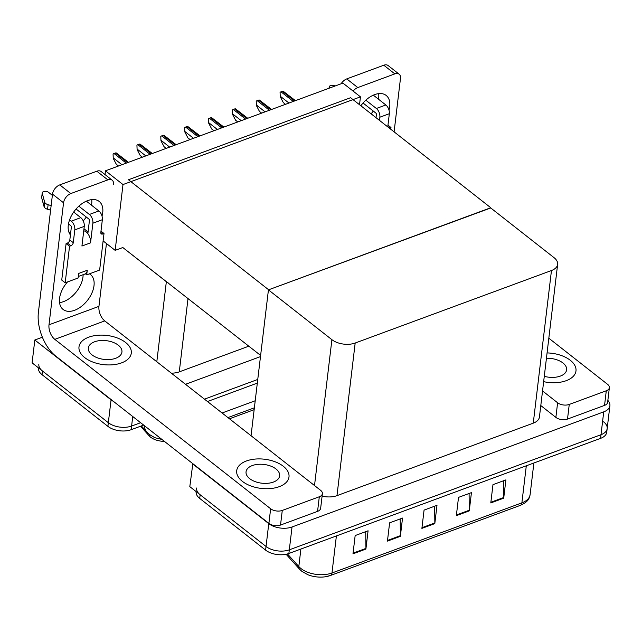 <?xml version="1.0" encoding="UTF-8"?>
<svg xmlns="http://www.w3.org/2000/svg" width="642" height="642" viewBox="0 0 642 642"><rect width="100%" height="100%" fill="white"/><g stroke="black" fill="none" stroke-linecap="round" stroke-linejoin="round"><path stroke-width="0.96" d="M164.376 441.351A14.967 8.346 -173.2 0 1 150.597 437.162A14.967 8.346 -173.2 0 1 149.161 435.83L140.526 426.24M103.121 240.91L115.159 250.356L122.823 247.531L166.35 281.694A16.636 9.277 6.8 0 0 168.453 283.09M122.823 247.531L260.62 355.435M132.733 416.514L131.602 426.047L140.63 422.709L131.602 426.047A16.636 9.277 -173.2 0 1 108.329 422.693L32.1 362.858L34.82 340.011L42.388 337.219M257.755 379.454L204.437 399.147L257.755 379.454M113.578 401.483A16.636 9.277 -173.2 0 1 111.058 399.846L34.82 340.011M260.483 356.607L185.514 384.293M171.342 373.163A16.636 9.277 6.8 0 0 179.27 371.87L248.823 346.174M254.152 409.668L229.467 418.785M105.481 170.804L122.999 184.559L360.459 96.854L342.932 83.107L105.481 170.804L105.031 174.576M360.459 96.854L359.52 104.718M122.999 184.559L115.159 250.356M490.753 207.968L268.653 289.783L128.464 179.752L350.596 97.712L490.777 207.743M603.576 421.818A16.636 9.277 -173.2 0 1 607.18 428.559A16.636 9.277 -173.2 0 1 601.008 434.706L289.309 549.825A16.636 9.277 -173.2 0 1 266.045 546.478L189.807 486.644L192.833 463.684M607.854 400.399A16.636 9.277 -173.2 0 1 609.9 405.712A16.636 9.277 -173.2 0 1 603.729 411.859L292.038 526.978A16.636 9.277 -173.2 0 1 268.765 523.631L192.536 463.797M268.436 289.863L331.906 339.674A16.636 9.277 6.8 0 0 355.178 343.029L551.462 270.531A16.636 9.277 6.8 0 0 557.633 264.384A16.636 9.277 6.8 0 0 554.03 257.643L490.56 207.823L268.436 289.863L251.046 435.725M322.099 496.122A16.636 9.277 6.8 0 0 336.978 495.648L533.261 423.158A16.636 9.277 6.8 0 0 539.432 417.003L557.633 264.384M143.656 425.084L131.169 429.699L131.602 426.047A16.636 9.277 -173.2 0 1 108.329 422.693L42.452 370.98A16.636 9.277 -173.2 0 1 38.849 364.239M257.322 383.105L207.47 401.523M131.169 429.699A16.636 9.277 -173.2 0 1 107.896 426.352L42.011 374.639A16.636 9.277 -173.2 0 1 38.416 367.898L38.424 367.826M609.9 405.712L607.18 428.559A16.636 9.277 -173.2 0 1 601.008 434.706L289.309 549.825A16.636 9.277 -173.2 0 1 266.045 546.478L200.16 494.765A16.636 9.277 -173.2 0 1 196.564 488.024M503.537 480.754L503.745 497.502A4.438 2.488 69.7 0 1 503.713 498.168L505.888 479.887L492.968 484.662L490.793 502.935L503.713 498.168M469.085 493.481L469.294 510.221A4.438 2.488 69.7 0 1 469.262 510.888L471.437 492.615L458.516 497.381L456.342 515.662L469.262 510.888M365.731 531.656L365.94 548.396A4.438 2.488 69.7 0 1 365.908 549.062L368.083 530.782L355.162 535.556L352.988 553.829L365.908 549.062M400.183 518.929L400.391 535.669A4.438 2.488 69.7 0 1 400.359 536.335L402.534 518.062L389.614 522.829L387.439 541.11L400.359 536.335M434.634 506.209L434.843 522.949A4.438 2.488 69.7 0 1 434.811 523.615L436.985 505.334L424.065 510.109L421.89 528.382L434.811 523.615M330.157 575.569A19.958 11.131 -173.2 0 1 325.358 576.773A19.958 11.131 -173.2 0 1 307.751 574.678L301.828 571.3L299.533 569.165L286.115 554.271M607.18 428.559L606.738 432.21A16.636 9.277 -173.2 0 1 600.575 438.366L288.876 553.484A16.636 9.277 -173.2 0 1 265.603 550.13L199.718 498.425A16.636 9.277 -173.2 0 1 196.123 491.684L196.131 491.603M285.489 104.317L283.323 102.624L280.257 96.717L280.072 92.376A2.769 1.693 -51.9 0 1 281.011 91.822L282.303 91.349A2.769 1.693 -51.9 0 1 283.186 91.228L295.448 100.642M280.257 96.717L280.072 92.376M88.058 231.971L83.982 228.769M91.71 199.622A22.181 13.57 -51.9 0 1 91.493 205.183M86.301 217.036A22.181 13.57 -51.9 0 1 83.211 220.864M70.419 234.94A22.181 13.57 -51.9 0 1 71.069 216.402A22.181 13.57 -51.9 0 1 87.681 200.609A22.181 13.57 -51.9 0 1 99.197 201.444A22.181 13.57 -51.9 0 1 102.014 216.081M283.299 466.261A26.338 14.686 6.8 0 0 254.986 459.094A26.338 14.686 6.8 0 0 236.697 470.698A26.338 14.686 6.8 0 0 242.395 481.372A26.338 14.686 6.8 0 0 270.707 488.538A26.338 14.686 6.8 0 0 288.996 476.934A26.338 14.686 6.8 0 0 283.299 466.261A26.338 14.686 6.8 0 0 254.986 459.094A26.338 14.686 6.8 0 0 236.697 470.698A26.338 14.686 6.8 0 0 242.395 481.372A26.338 14.686 6.8 0 0 270.707 488.538A26.338 14.686 6.8 0 0 288.996 476.934A26.338 14.686 6.8 0 0 283.299 466.261M125.591 342.475A26.338 14.686 6.8 0 0 97.279 335.309A26.338 14.686 6.8 0 0 78.99 346.913A26.338 14.686 6.8 0 0 84.68 357.586A26.338 14.686 6.8 0 0 112.992 364.752A26.338 14.686 6.8 0 0 131.289 353.148A26.338 14.686 6.8 0 0 125.591 342.475A26.338 14.686 6.8 0 0 97.279 335.309A26.338 14.686 6.8 0 0 78.99 346.913A26.338 14.686 6.8 0 0 84.68 357.586A26.338 14.686 6.8 0 0 112.992 364.752A26.338 14.686 6.8 0 0 131.289 353.148A26.338 14.686 6.8 0 0 125.591 342.475M70.628 233.19L68.742 231.714M319.307 496.756L282.271 510.438L280.53 525.06A8.314 4.638 -173.2 0 1 268.894 523.382L55.822 356.149A33.264 18.658 -110.3 0 1 38.392 312.485L52.508 194.133A8.314 5.088 -51.9 0 1 59.786 184.888L70.821 193.555A8.314 5.088 128.1 0 0 63.55 202.792L49.001 324.804L98.948 306.354A11.091 6.219 -110.3 0 0 104.758 320.904L320.591 490.311A8.314 4.638 6.8 0 1 322.396 493.682A8.314 4.638 6.8 0 1 319.307 496.756L317.565 511.377L280.53 525.06M322.396 493.682L320.647 508.303A8.314 4.638 -173.2 0 1 317.565 511.377M83.115 274.696A22.181 13.57 -51.9 0 1 59.546 302.599M113.498 184.342A8.314 5.088 128.1 0 0 112.173 180.193A8.314 5.088 128.1 0 0 107.856 179.88L96.822 171.213L59.786 184.888M96.822 171.213A8.314 5.088 -51.9 0 1 101.139 171.526L112.173 180.193M107.856 179.88L70.821 193.555M89.415 273.845A22.181 13.57 -51.9 0 1 90.482 274.551A22.181 13.57 -51.9 0 1 87.464 300.376A22.181 13.57 -51.9 0 1 63.093 309.444A22.181 13.57 -51.9 0 1 67.522 281.926M106.444 243.519L98.948 306.354M104.758 320.904L54.811 339.361L270.643 508.761A8.314 4.638 6.8 0 0 282.271 510.438M54.811 339.361A11.091 6.219 69.7 0 1 49.001 324.804M378.684 93.628A22.181 13.57 -51.9 0 1 378.467 99.189M373.283 111.05A22.181 13.57 -51.9 0 1 371.124 113.827M360.86 105.778A22.181 13.57 -51.9 0 1 374.663 94.615A22.181 13.57 -51.9 0 1 386.179 95.449A22.181 13.57 -51.9 0 1 388.988 110.095M570.281 360.274A26.338 14.686 6.8 0 0 547.072 352.923A26.338 14.686 6.8 0 1 570.281 360.274A26.338 14.686 6.8 0 1 575.978 370.948A26.338 14.686 6.8 0 0 570.281 360.274M606.289 390.769A8.314 4.638 6.8 0 0 609.37 387.696L607.629 402.317A8.314 4.638 -173.2 0 1 604.547 405.391L606.289 390.769L569.253 404.444L567.512 419.066A8.314 4.638 -173.2 0 1 555.876 417.396L540.797 405.559M604.547 405.391L567.512 419.066M341.127 83.773A8.314 5.088 -51.9 0 1 346.76 78.902L357.803 87.569A8.314 5.088 128.1 0 0 353.124 91.1M394.1 131.859L400.48 78.356A8.314 5.088 128.1 0 0 399.155 74.199A8.314 5.088 128.1 0 0 394.838 73.886L383.796 65.227L346.76 78.902M383.796 65.227A8.314 5.088 -51.9 0 1 388.113 65.54L399.155 74.199M394.838 73.886L357.803 87.569M543.646 381.661A26.338 14.686 6.8 0 0 575.978 370.948A26.338 14.686 6.8 0 1 543.646 381.661M542.538 390.938L557.617 402.775A8.314 4.638 6.8 0 0 569.253 404.444M609.37 387.696A8.314 4.638 6.8 0 0 607.573 384.325L548.83 338.214M261.631 113.128L259.464 111.435L256.399 105.529L256.214 101.187A2.769 1.693 -51.9 0 1 257.153 100.633L258.445 100.16A2.769 1.693 -51.9 0 1 259.328 100.04L271.59 109.453M256.399 105.529L256.214 101.187M237.773 121.94L235.606 120.247L232.54 114.34L232.356 109.999A2.769 1.693 -51.9 0 1 233.295 109.445L234.587 108.971A2.769 1.693 -51.9 0 1 235.47 108.851L247.732 118.264M232.54 114.34L232.356 109.999M213.914 130.751L211.748 129.058L208.682 123.152L208.506 118.81A2.769 1.693 -51.9 0 1 209.436 118.256L210.728 117.783A2.769 1.693 -51.9 0 1 211.611 117.663L223.873 127.076M208.682 123.152L208.506 118.81M190.056 139.563L187.889 137.87L184.824 131.963L184.647 127.622A2.769 1.693 -51.9 0 1 185.578 127.068L186.87 126.594A2.769 1.693 -51.9 0 1 187.753 126.474L200.023 135.887M184.824 131.963L184.647 127.622M76.069 209.011L88.845 219.042A1.107 0.618 69.7 0 1 89.431 220.495L87.858 233.68A8.314 4.663 69.7 0 1 90.538 242.853L81.927 246.03L84.263 226.385L74.793 229.884L73.268 242.676A2.769 1.693 -51.9 0 1 70.845 245.758L69.553 246.231L66.102 243.527L61.736 280.081L65.187 282.793L78.107 278.018L78.653 273.452L87.264 270.266A8.314 4.663 69.7 0 1 85.402 273.805L86.718 274.84L99.638 270.065L104.004 233.511L100.987 231.144M92.881 223.199A6.653 3.732 -110.3 0 0 89.39 214.468L98.868 210.969A6.653 3.732 69.7 0 1 102.351 219.7L92.881 223.199L90.538 242.853M89.39 214.468L78.838 206.186M74.793 229.884A6.653 3.732 -110.3 0 0 71.31 221.153L80.78 217.654L73.669 212.069M52.363 195.345L48.487 192.303A3.539 1.974 -173.2 0 0 44.683 191.34A3.539 1.974 -173.2 0 0 42.228 192.905A3.539 1.974 -173.2 0 0 42.26 193.338L44.723 202.407L44.178 206.981L43.72 205.472L44.266 200.906M80.78 217.654A6.653 3.732 69.7 0 1 84.263 226.385M87.264 270.266L86.718 274.84M68.477 223.93L70.764 225.719A1.107 0.618 69.7 0 1 71.342 227.172L69.817 239.972A2.769 1.693 -51.9 0 1 67.394 243.053L66.102 243.527M71.31 221.153L69.601 219.813M50.598 210.151L47.564 209.276L48.11 204.71A5.545 3.09 -173.2 0 1 44.723 202.407M48.11 204.71L51.143 205.584M69.553 246.231L65.187 282.793M104.004 233.511L102.712 233.985A2.769 1.693 -51.9 0 1 101.267 233.881A2.769 1.693 -51.9 0 1 100.826 232.5L102.351 219.7M98.868 210.969L86.357 201.147M47.564 209.276A5.545 3.09 -173.2 0 1 44.178 206.981M42.228 192.905L41.682 197.471A3.539 1.974 6.8 0 0 41.714 197.905L43.72 205.472M85.402 273.805A8.314 4.663 69.7 0 1 84.977 274.006L78.292 276.477M83.733 230.839A8.314 4.663 69.7 0 1 87.858 233.68M379.855 117.213A6.653 3.732 -110.3 0 0 376.373 108.482L385.85 104.983A6.653 3.732 69.7 0 1 389.333 113.714L379.855 117.213L379.478 120.383M376.373 108.482L365.82 100.192M376.027 117.679L376.405 114.509A1.107 0.618 69.7 0 0 375.827 113.048L363.051 103.017M329.434 88.09L329.234 87.344A3.539 1.974 -173.2 0 1 329.202 86.911A3.539 1.974 -173.2 0 1 331.36 85.386A3.539 1.974 -173.2 0 1 335.028 86.02M390.769 129.251L390.978 127.517L387.969 125.158M390.978 127.517L389.686 127.999A2.769 1.693 -51.9 0 1 389.309 128.103M387.792 126.907A2.769 1.693 -51.9 0 1 387.808 126.506L389.333 113.714M385.85 104.983L373.331 95.16M118.272 345.179A16.909 9.429 6.8 0 0 100.096 340.581A16.909 9.429 6.8 0 0 88.347 348.028A16.909 9.429 6.8 0 0 92.007 354.882A16.909 9.429 6.8 0 0 110.183 359.488A16.909 9.429 6.8 0 0 121.932 352.033A16.909 9.429 6.8 0 0 118.272 345.179M544.28 376.324A16.909 9.429 6.8 0 0 566.613 369.832A16.909 9.429 6.8 0 0 562.962 362.979A16.909 9.429 6.8 0 0 546.438 358.268M275.98 468.965A16.909 9.429 6.8 0 0 257.803 464.359A16.909 9.429 6.8 0 0 246.055 471.814A16.909 9.429 6.8 0 0 249.714 478.667A16.909 9.429 6.8 0 0 267.891 483.274A16.909 9.429 6.8 0 0 279.639 475.818A16.909 9.429 6.8 0 0 275.98 468.965M166.198 148.374L164.039 146.681L160.965 140.767L160.789 136.433A2.769 1.693 -51.9 0 1 161.72 135.879L163.012 135.406A2.769 1.693 -51.9 0 1 163.903 135.285L176.165 144.699M160.965 140.767L160.789 136.433M142.339 157.186L140.181 155.492L137.107 149.578L136.931 145.244A2.769 1.693 -51.9 0 1 137.861 144.691L139.154 144.217A2.769 1.693 -51.9 0 1 140.044 144.089L152.306 153.51M137.107 149.578L136.931 145.244M118.481 165.997L116.322 164.304L113.249 158.389L113.072 154.056A2.769 1.693 -51.9 0 1 114.011 153.502L115.303 153.029A2.769 1.693 -51.9 0 1 116.186 152.9L128.448 162.322M113.249 158.389L113.072 154.056M149.161 435.83L149.329 434.393M166.35 281.694L156.809 361.759M111.058 399.846L107.896 426.352M188.026 298.45L179.27 371.87M603.729 411.859L600.575 438.366M268.765 523.631L265.603 550.13M292.038 526.978L288.876 553.484M355.178 343.029L336.978 495.648M331.906 339.674L314.516 485.537M551.462 270.531L533.261 423.158M144.354 425.63A19.404 13.586 138 0 0 146.954 432.13L141.368 425.935M222.084 412.991L255.219 400.752M42.011 374.639L42.452 370.98M287.455 553.942L298.811 566.549A22.181 12.367 6.8 0 0 300.946 568.531A22.181 12.367 6.8 0 0 331.97 572.993A5.545 3.106 69.7 0 1 330.445 575.489L325.358 576.773M299.533 569.165A5.545 3.884 138 0 1 298.811 566.549L300.897 549.046M336.392 535.934L331.97 572.993L521.882 502.855A22.181 12.367 6.8 0 0 530.107 494.653C529.225 498.32 528.856 501.474 520.357 505.35A5.545 3.106 -110.3 0 0 521.882 502.855L526.304 465.795M520.068 505.431A5.545 3.106 -110.3 0 0 520.357 505.35L330.445 575.489M199.718 498.425L200.16 494.765M434.843 522.949L421.971 527.7M400.391 535.669L387.519 540.42M365.94 548.396L353.068 553.147M469.294 510.221L456.422 514.972M503.745 497.502L490.873 502.253M294.558 100.971L282.303 91.349M293.266 101.444L281.011 91.822M288.948 103.041L280.305 96.26M63.55 202.792L52.508 194.133M268.894 523.382L270.643 508.761M555.876 417.396L557.617 402.775M270.699 109.782L258.445 100.16M269.415 110.255L257.153 100.633M265.09 111.852L256.455 105.071M246.849 118.593L234.587 108.971M245.557 119.067L233.295 109.445M241.24 120.664L232.597 113.883M222.991 127.405L210.728 117.783M221.699 127.878L209.436 118.256M217.381 129.475L208.738 122.694M199.132 136.216L186.87 126.594M197.84 136.69L185.578 127.068M193.523 138.287L184.88 131.506M73.268 242.676L69.817 239.972M70.845 245.758L67.394 243.053M102.712 233.985L100.826 232.508M41.714 197.905L42.26 193.338M389.686 127.999L387.808 126.522M329.129 88.203L329.234 87.344M175.274 145.028L163.012 135.406M173.982 145.501L161.72 135.879M169.665 147.098L161.022 140.317M151.416 153.839L139.154 144.217M150.124 154.313L137.861 144.691M145.806 155.91L137.163 149.129M127.557 162.651L115.303 153.029M126.265 163.124L114.011 153.502M121.948 164.721L113.305 157.94M161.985 439.473L154.842 437.7L149.658 434.658L146.954 432.13M254.376 407.814L227.934 417.581M530.107 494.653L533.879 462.994M329.041 88.235L329.202 86.911"/></g></svg>
